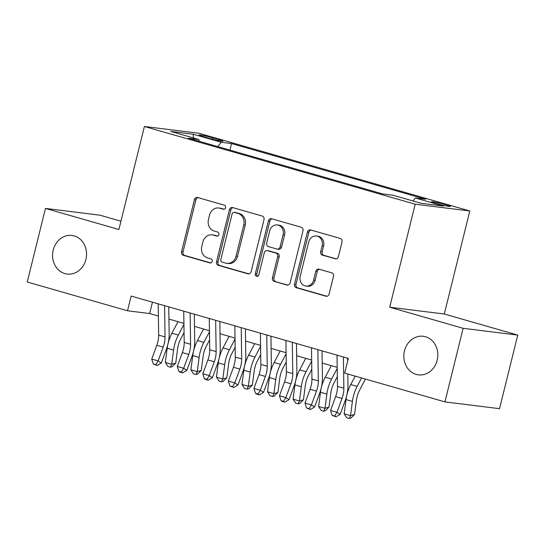 <?xml version="1.0" encoding="UTF-8"?>
<svg xmlns="http://www.w3.org/2000/svg" width="545" height="545" viewBox="0 0 545 545"><rect width="100%" height="100%" fill="white"/><g stroke="black" fill="none" stroke-linecap="round" stroke-linejoin="round"><path stroke-width="0.82" d="M225.541 207.686A2.085 1.819 -82.9 0 0 224.288 205.158L197.644 197.515A2.984 2.602 -82.9 0 0 197.297 197.447A2.984 2.602 -82.9 0 0 194.422 199.681L181.553 251.688A2.984 2.602 -82.9 0 0 183.345 255.298L209.989 262.942A2.085 1.819 -82.9 0 0 210.99 258.902L207.543 257.908A9.544 8.325 -82.9 0 1 201.807 246.36L202.876 242.028A9.544 8.325 -82.9 0 1 212.08 234.861A9.544 8.325 -82.9 0 1 213.19 235.086L216.638 236.074A2.085 1.819 -82.9 0 0 217.639 232.034L214.192 231.039A9.544 8.325 -82.9 0 1 208.456 219.492L209.525 215.159A9.544 8.325 -82.9 0 1 218.729 207.992A9.544 8.325 -82.9 0 1 219.839 208.217L223.286 209.205A2.085 1.819 -82.9 0 0 225.541 207.686M404.479 350.871A19.45 16.963 -82.9 0 0 418.431 374.865A19.45 16.963 -82.9 0 0 437.179 360.259A19.45 16.963 -82.9 0 0 423.227 336.265A19.45 16.963 -82.9 0 0 404.479 350.871M53.212 250.053A19.45 16.963 -82.9 0 0 67.164 274.046A19.45 16.963 -82.9 0 0 85.912 259.44A19.45 16.963 -82.9 0 0 71.967 235.447A19.45 16.963 -82.9 0 0 53.212 250.053M445.674 204.675A9.721 0.647 13.9 0 0 431.511 201.752A9.721 0.647 13.9 0 0 436.225 203.496A9.721 0.647 13.9 0 0 450.388 206.419A9.721 0.647 13.9 0 0 445.674 204.675M335.161 258.8A2.984 2.602 -82.9 0 0 335.502 258.868A2.984 2.602 -82.9 0 0 338.384 256.634L341.994 242.041A2.984 2.602 -82.9 0 0 340.196 238.431L310.609 229.935A2.984 2.602 -82.9 0 0 310.262 229.867A2.984 2.602 -82.9 0 0 307.387 232.109L294.518 284.115A2.984 2.602 -82.9 0 0 296.31 287.719L325.896 296.214A2.984 2.602 -82.9 0 0 326.244 296.282A2.984 2.602 -82.9 0 0 329.119 294.041L333.486 276.424A2.984 2.602 -82.9 0 0 331.694 272.813L319.029 269.175A2.984 2.602 -82.9 0 0 318.682 269.107A2.984 2.602 -82.9 0 0 315.807 271.349L313.641 280.089A7.977 6.956 -82.9 0 1 305.949 286.077A7.977 6.956 -82.9 0 1 300.227 276.233L308.702 242A7.977 6.956 -82.9 0 1 316.393 236.005A7.977 6.956 -82.9 0 1 322.115 245.85L320.705 251.558A2.984 2.602 -82.9 0 0 322.497 255.162L335.856 258.889M389.702 307.223L463.148 328.308L444.938 401.89L499.54 408.682L517.75 335.093L444.304 314.015L469.797 210.997L415.195 204.205L389.702 307.223L444.304 314.015M120.956 221.209L100.062 215.214L45.46 208.422L118.905 229.5L144.398 126.481L415.195 204.205M45.46 208.422L27.25 282.003L127.523 310.786L149.657 313.538L158.37 316.039M444.938 401.89L344.665 373.114L348.31 358.392L131.161 296.071L127.523 310.786M264.005 219.655A2.984 2.602 -82.9 0 0 262.213 216.045L232.626 207.556A2.984 2.602 -82.9 0 0 232.279 207.482A2.984 2.602 -82.9 0 0 229.404 209.723L216.535 261.729A2.984 2.602 -82.9 0 0 218.327 265.34L247.914 273.828A2.984 2.602 -82.9 0 0 248.261 273.903A2.984 2.602 -82.9 0 0 251.136 271.662L264.005 219.655M271.614 218.749L301.208 227.238A2.984 2.602 -82.9 0 1 303 230.848L290.131 282.855A2.984 2.602 -82.9 0 1 287.256 285.096A2.984 2.602 -82.9 0 1 286.908 285.021L274.244 281.39A2.984 2.602 -82.9 0 1 272.452 277.78L277.671 256.688A2.984 2.602 -82.9 0 0 275.879 253.078L267.479 250.666A2.984 2.602 -82.9 0 0 267.132 250.598A2.984 2.602 -82.9 0 0 264.257 252.839L258.821 274.796A2.085 1.819 -82.9 0 1 255.312 273.788L268.392 220.916A2.984 2.602 -82.9 0 1 271.274 218.674A2.984 2.602 -82.9 0 1 271.614 218.749M203.646 136.72L209.266 138.328A9.422 0.627 13.9 0 0 222.987 141.162A9.422 0.627 13.9 0 0 218.416 139.465L212.795 137.858A9.422 0.627 13.9 0 0 199.075 135.024A9.422 0.627 13.9 0 0 203.646 136.72M469.797 210.997L199.007 133.273L144.398 126.481M413.021 200.969L415.392 197.999L425.72 199.286L231.571 143.553L221.236 142.272L217.775 146.605M415.392 197.999L443.494 206.065L421.06 203.271L392.959 195.212L382.631 193.925L188.475 138.198L198.809 139.479L170.708 131.42L193.141 134.206L221.236 142.272M463.148 328.308L517.75 335.093M168.936 319.07L183.917 323.369M194.483 326.401L209.464 330.706M220.03 333.738L235.011 338.036M245.577 341.068L260.558 345.366M271.124 348.398L286.105 352.704M296.664 355.735L311.651 360.034M322.211 363.065L337.198 367.364M152.464 302.182L149.657 313.538M229.949 150.1L231.571 143.553M199.238 141.284L198.809 139.479M193.516 137.967L193.141 134.206M224.145 209.212L221.311 208.401A9.544 8.325 -82.9 0 0 220.207 208.176L218.729 207.992M212.08 234.861L213.551 235.045A9.544 8.325 -82.9 0 1 214.662 235.27L217.496 236.08M198.094 197.644A2.984 2.602 -82.9 0 0 195.9 199.865L183.025 251.872A2.984 2.602 -82.9 0 0 184.823 255.482L210.847 262.949M233.076 207.686A2.984 2.602 -82.9 0 0 230.876 209.907L218.007 261.913A2.984 2.602 -82.9 0 0 219.798 265.524L248.936 273.883M234.384 212.393A2.085 1.819 -82.9 0 0 232.129 213.912L220.827 259.556A2.085 1.819 -82.9 0 0 222.088 262.084L225.719 263.126A9.544 8.325 -82.9 0 0 226.829 263.358A9.544 8.325 -82.9 0 0 236.033 256.184L243.751 224.983A9.544 8.325 -82.9 0 0 238.015 213.436L234.384 212.393L235.856 212.577A2.085 1.819 -82.9 0 0 235.617 212.523L234.139 212.339M226.829 263.358L228.307 263.542A9.544 8.325 -82.9 0 0 237.511 256.368L236.033 256.184M235.856 212.577L239.493 213.62A9.544 8.325 -82.9 0 1 245.23 225.167L237.511 256.368M287.93 285.076L274.244 281.39M267.132 250.598L268.603 250.782A2.984 2.602 -82.9 0 1 268.951 250.85L277.351 253.262A2.984 2.602 -82.9 0 1 279.149 256.872L273.924 277.964A2.984 2.602 -82.9 0 0 275.722 281.574M272.071 218.879A2.984 2.602 -82.9 0 0 269.87 221.1L256.784 273.972A2.085 1.819 -82.9 0 0 257.567 276.274M283.087 234.8A7.977 6.956 -82.9 0 0 277.364 224.962A7.977 6.956 -82.9 0 0 269.673 230.951L266.689 243.016A2.984 2.602 -82.9 0 0 268.481 246.626L276.88 249.031A2.984 2.602 -82.9 0 0 277.228 249.106A2.984 2.602 -82.9 0 0 280.103 246.865L283.087 234.8L284.565 234.984A7.977 6.956 -82.9 0 0 278.842 225.14L277.364 224.962M277.228 249.106L278.699 249.29A2.984 2.602 -82.9 0 0 281.574 247.048L280.103 246.865M284.565 234.984L281.574 247.048M316.393 236.005L317.864 236.189A7.977 6.956 -82.9 0 1 323.594 246.033L322.177 251.742A2.984 2.602 -82.9 0 0 323.968 255.346L336.183 258.855M305.949 286.077L307.428 286.261A7.977 6.956 -82.9 0 0 315.119 280.273L313.641 280.089M319.479 269.305A2.984 2.602 -82.9 0 0 317.279 271.533L315.119 280.273M311.059 230.065A2.984 2.602 -82.9 0 0 308.865 232.293L295.996 284.292A2.984 2.602 -82.9 0 0 297.788 287.903L326.925 296.269M184.053 332.6L180.742 338.881A15.192 7.364 106 0 0 177.588 348.895L175.722 363.127L172.104 366.717L170.503 367.187L167.949 366.458L165.333 362.48L167.199 348.248A22.795 11.05 -74 0 1 171.934 333.227L178.024 321.679M165.333 362.48L171.716 364.312L173.589 350.088A22.795 11.05 -74 0 1 178.324 335.059L183.938 324.411M170.503 367.187L171.716 364.312L175.722 363.127M164.583 305.663L165.04 336.926A15.192 7.364 -74 0 1 163.2 347.111L158.125 360.933L161.32 363.018L166.389 349.188A22.795 11.05 106 0 0 169.154 333.922L168.752 306.862M158.193 303.831L158.656 335.093A15.192 7.364 -74 0 1 156.81 345.271L151.735 359.101L158.125 360.933L155.816 364.687L153.261 363.958L157.096 365.525L155.816 364.687M157.096 365.525L161.32 363.018M151.735 359.101L153.261 363.958M209.6 339.937L206.289 346.211A15.192 7.364 106 0 0 203.135 356.232L201.269 370.457L197.651 374.047L196.05 374.524L193.495 373.788L190.879 369.81L192.746 355.585A22.795 11.05 -74 0 1 197.481 340.557L203.571 329.01M190.879 369.81L197.263 371.642L199.129 357.418A22.795 11.05 -74 0 1 203.871 342.389L209.484 331.748M196.05 374.524L197.263 371.642L201.269 370.457M235.147 347.267L231.836 353.542A15.192 7.364 106 0 0 228.682 363.563L226.815 377.787L223.198 381.377L221.597 381.854L219.042 381.119L216.426 377.147L218.293 362.916A22.795 11.05 -74 0 1 223.028 347.887L229.118 336.347M216.426 377.147L222.81 378.979L224.676 364.748A22.795 11.05 -74 0 1 229.418 349.727L235.031 339.079M221.597 381.854L222.81 378.979L226.815 377.787M260.694 354.597L257.383 360.879A15.192 7.364 106 0 0 254.229 370.893L252.355 385.124L248.745 388.714L247.144 389.185L244.589 388.456L241.973 384.477L243.84 370.246A22.795 11.05 -74 0 1 248.575 355.224L254.665 343.677M241.973 384.477L248.357 386.31L250.223 372.078A22.795 11.05 -74 0 1 254.965 357.057L260.571 346.409M247.144 389.185L248.357 386.31L252.355 385.124M286.241 361.935L282.93 368.209A15.192 7.364 106 0 0 279.776 378.223L277.902 392.455L274.292 396.045L272.691 396.522L270.136 395.786L267.513 391.807L269.387 377.583A22.795 11.05 -74 0 1 274.121 362.554L280.212 351.007M267.513 391.807L273.903 393.64L275.77 379.415A22.795 11.05 -74 0 1 280.505 364.387L286.118 353.746M272.691 396.522L273.903 393.64L277.902 392.455M190.13 312.993L190.587 344.256A15.192 7.364 -74 0 1 188.747 354.441L183.672 368.27L186.86 370.348L191.935 356.525A22.795 11.05 106 0 0 194.701 341.252L194.299 314.192M183.74 311.161L184.196 342.423A15.192 7.364 -74 0 1 182.357 352.608L177.282 366.438L183.672 368.27L181.362 372.024L178.808 371.288L180.088 372.119L182.643 372.855L181.362 372.024M182.643 372.855L186.86 370.348M177.282 366.438L178.808 371.288M215.67 320.324L216.133 351.593A15.192 7.364 -74 0 1 214.294 361.771L209.219 375.6L212.407 377.685L217.482 363.856A22.795 11.05 106 0 0 220.248 348.582L219.846 321.523M209.287 318.491L209.743 349.761A15.192 7.364 -74 0 1 207.904 359.938L202.829 373.768L209.219 375.6L206.909 379.354L204.355 378.618L205.629 379.456L208.183 380.185L206.909 379.354M208.183 380.185L212.407 377.685M202.829 373.768L204.355 378.618M241.217 327.661L241.68 358.923A15.192 7.364 -74 0 1 239.841 369.108L234.766 382.931L237.954 385.015L243.029 371.186A22.795 11.05 106 0 0 245.795 355.919L245.393 328.853M234.834 325.821L235.29 357.091A15.192 7.364 -74 0 1 233.451 367.269L228.375 381.098L234.766 382.931L232.456 386.684L229.901 385.955L233.73 387.522L232.456 386.684M233.73 387.522L237.954 385.015M228.375 381.098L229.901 385.955M266.764 334.991L267.227 366.254A15.192 7.364 -74 0 1 265.388 376.438L260.312 390.268L263.501 392.345L268.576 378.523A22.795 11.05 106 0 0 271.342 363.249L270.94 336.19M260.381 333.159L260.837 364.421A15.192 7.364 -74 0 1 258.998 374.606L253.922 388.435L260.312 390.268L258.003 394.021L255.448 393.286L256.722 394.117L259.277 394.853L258.003 394.021M259.277 394.853L263.501 392.345M253.922 388.435L255.448 393.286M311.788 369.265L308.477 375.539A15.192 7.364 106 0 0 305.323 385.56L303.449 399.785L299.839 403.375L298.238 403.852L295.683 403.116L293.06 399.144L294.934 384.913A22.795 11.05 -74 0 1 299.668 369.885L305.759 358.344M293.06 399.144L299.45 400.977L301.317 386.746A22.795 11.05 -74 0 1 306.052 371.724L311.665 361.076M298.238 403.852L299.45 400.977L303.449 399.785M292.311 342.321L292.774 373.591A15.192 7.364 -74 0 1 290.928 383.769L285.859 397.598L289.048 399.683L294.123 385.853A22.795 11.05 106 0 0 296.889 370.58L296.487 343.52M285.927 340.489L286.384 371.758A15.192 7.364 -74 0 1 284.545 381.936L279.469 395.765L285.859 397.598L283.55 401.352L280.995 400.616L282.269 401.454L284.824 402.183L283.55 401.352M284.824 402.183L289.048 399.683M279.469 395.765L280.995 400.616M337.335 376.595L334.024 382.876A15.192 7.364 106 0 0 330.87 392.891L328.996 407.122L325.385 410.712L323.784 411.182L321.23 410.453L318.607 406.475L320.48 392.243A22.795 11.05 -74 0 1 325.215 377.222L331.305 365.675M318.607 406.475L324.997 408.307L326.864 394.076A22.795 11.05 -74 0 1 331.598 379.054L337.212 368.406M323.784 411.182L324.997 408.307L328.996 407.122M317.858 349.658L318.321 380.921A15.192 7.364 -74 0 1 316.475 391.099L311.406 404.928L314.594 407.013L319.67 393.183A22.795 11.05 106 0 0 322.429 377.91L322.034 350.851M311.474 347.819L311.931 379.088A15.192 7.364 -74 0 1 310.091 389.266L305.016 403.096L311.406 404.928L309.097 408.682L306.542 407.953L310.371 409.52L309.097 408.682M310.371 409.52L314.594 407.013M305.016 403.096L306.542 407.953M365.443 379.075L359.571 390.206A15.192 7.364 106 0 0 356.416 400.221L354.543 414.452L350.932 418.042L349.331 418.519L346.777 417.783L344.154 413.805L346.027 399.58A22.795 11.05 -74 0 1 350.762 384.552L355.197 376.132M344.154 413.805L350.544 415.637L352.411 401.413A22.795 11.05 -74 0 1 357.145 386.385L361.587 377.971M349.331 418.519L350.544 415.637L354.543 414.452M343.404 356.989L343.868 388.251A15.192 7.364 -74 0 1 342.022 398.436L336.946 412.265L340.141 414.343L345.217 400.514A22.795 11.05 106 0 0 347.976 385.247L347.812 374.013M337.021 355.156L337.478 386.419A15.192 7.364 -74 0 1 335.638 396.603L330.563 410.433L336.946 412.265L334.644 416.019L332.089 415.283L335.918 416.85L334.644 416.019M347.621 361.151L347.581 358.188M335.918 416.85L340.141 414.343M330.563 410.433L332.089 415.283M212.461 139.2L212.795 137.858M218.157 140.528L218.416 139.465M221.311 208.401L219.839 208.217M217.128 236.135L216.638 236.074M214.662 235.27L213.19 235.086M210.479 263.003L209.989 262.942M184.823 255.482L183.345 255.298M183.025 251.872L181.553 251.688M195.9 199.865L194.422 199.681M223.777 209.266L223.286 209.205M248.615 273.917L247.914 273.828M219.798 265.524L218.327 265.34M218.007 261.913L216.535 261.729M230.876 209.907L229.404 209.723M245.23 225.167L243.751 224.983M239.493 213.62L238.015 213.436M287.61 285.11L286.908 285.021M273.924 277.964L272.452 277.78M279.149 256.872L277.671 256.688M277.351 253.262L275.879 253.078M268.951 250.85L267.479 250.666M256.784 273.972L255.312 273.788M269.87 221.1L268.392 220.916M323.968 255.346L322.497 255.162M322.177 251.742L320.705 251.558M323.594 246.033L322.115 245.85M317.279 271.533L315.807 271.349M326.598 296.303L325.896 296.214M297.788 287.903L296.31 287.719M295.996 284.292L294.518 284.115M308.865 232.293L307.387 232.109M167.199 348.248L173.589 350.088M171.934 333.227L178.324 335.059M165.04 336.926L158.656 335.093M163.2 347.111L156.81 345.271M192.746 355.585L199.129 357.418M197.481 340.557L203.871 342.389M218.293 362.916L224.676 364.748M223.028 347.887L229.418 349.727M243.84 370.246L250.223 372.078M248.575 355.224L254.965 357.057M269.387 377.583L275.77 379.415M274.121 362.554L280.505 364.387M190.587 344.256L184.196 342.423M188.747 354.441L182.357 352.608M216.133 351.593L209.743 349.761M214.294 361.771L207.904 359.938M241.68 358.923L235.29 357.091M239.841 369.108L233.451 367.269M267.227 366.254L260.837 364.421M265.388 376.438L258.998 374.606M294.934 384.913L301.317 386.746M299.668 369.885L306.052 371.724M292.774 373.591L286.384 371.758M290.928 383.769L284.545 381.936M320.48 392.243L326.864 394.076M325.215 377.222L331.598 379.054M318.321 380.921L311.931 379.088M316.475 391.099L310.091 389.266M346.027 399.58L352.411 401.413M350.762 384.552L357.145 386.385M343.868 388.251L337.478 386.419M342.022 398.436L335.638 396.603"/></g></svg>

